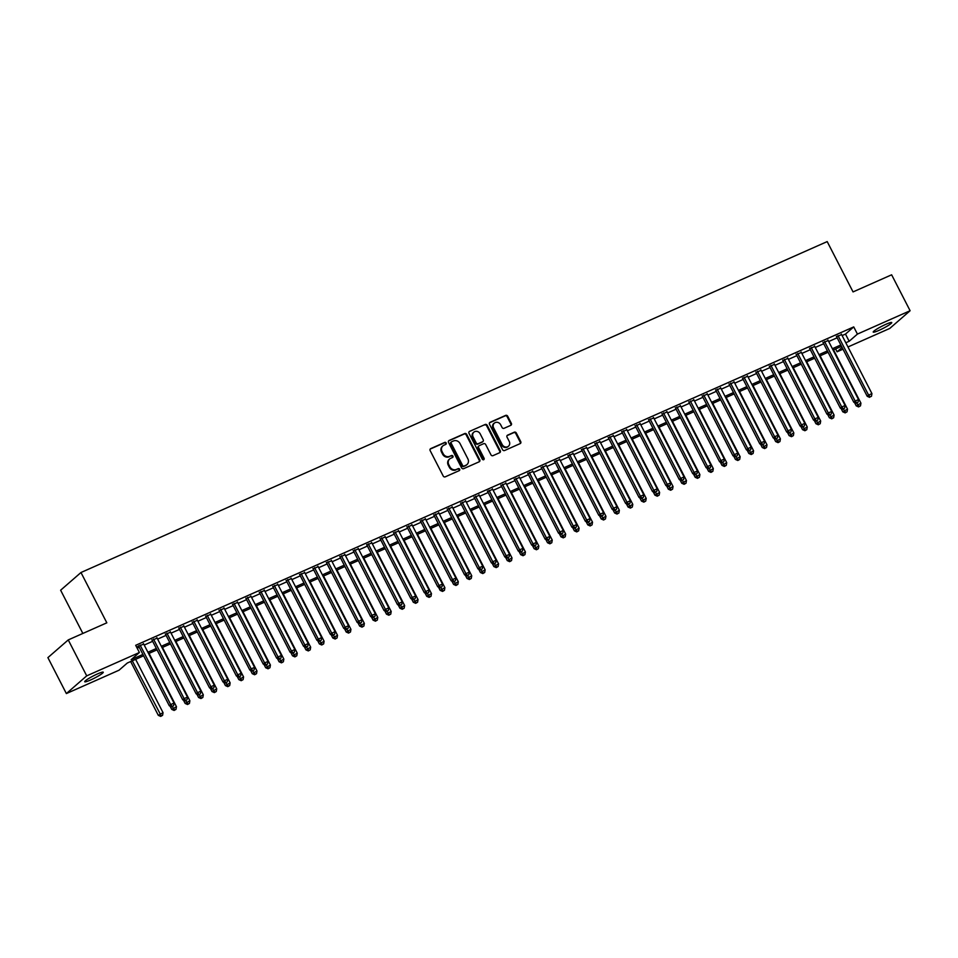 <?xml version="1.0" encoding="UTF-8"?>
<svg xmlns="http://www.w3.org/2000/svg" width="958" height="958" viewBox="0 0 958 958"><rect width="100%" height="100%" fill="white"/><g stroke="black" fill="none" stroke-linecap="round" stroke-linejoin="round"><path stroke-width="1.44" d="M446.177 442.979A1.114 1.006 49 0 0 444.751 442.404L430.753 448.607A1.593 1.425 49 0 0 430.154 450.607L443.207 476.006A1.593 1.425 49 0 0 445.254 476.833L459.253 470.618A1.114 1.006 49 0 0 459.66 469.228A1.114 1.006 49 0 0 458.235 468.642L456.427 469.444A5.113 4.574 49 0 1 449.889 466.809L448.799 464.69A5.113 4.574 49 0 1 450.691 458.307L452.511 457.505A1.114 1.006 49 0 0 452.918 456.104A1.114 1.006 49 0 0 451.493 455.529L449.685 456.331A5.113 4.574 49 0 1 443.147 453.685L442.057 451.565A5.113 4.574 49 0 1 443.949 445.183L445.769 444.38A1.114 1.006 49 0 0 446.177 442.979M445.662 444.428A1.114 1.006 49 0 0 444.201 442.883L430.202 449.086A1.593 1.425 49 0 0 430.19 449.098M459.145 470.665A1.114 1.006 49 0 0 457.685 469.121L456.427 469.444M452.404 457.541A1.114 1.006 49 0 0 450.943 456.008L449.685 456.331M878.965 330.378A10.418 1.233 -27.2 0 1 873.217 332.079A10.418 1.233 -27.2 0 1 886.006 324.259A10.418 1.233 -27.2 0 1 891.742 322.559A10.418 1.233 -27.2 0 1 878.965 330.378M90.471 680.036A10.418 1.233 -27.2 0 1 84.723 681.737A10.418 1.233 -27.2 0 1 97.5 673.917A10.418 1.233 -27.2 0 1 103.248 672.217A10.418 1.233 -27.2 0 1 90.471 680.036M510.758 425.352A1.593 1.425 49 0 0 511.344 423.352L507.692 416.227A1.593 1.425 49 0 0 505.644 415.401L490.101 422.298A1.593 1.425 49 0 0 489.502 424.286L502.555 449.685A1.593 1.425 49 0 0 504.603 450.511L520.146 443.614A1.593 1.425 49 0 0 520.745 441.626L516.314 433.016A1.593 1.425 49 0 0 514.278 432.19L507.62 435.136A1.593 1.425 49 0 0 507.033 437.135L509.225 441.399A4.275 3.82 49 0 1 502.172 444.524L493.586 427.807A4.275 3.82 49 0 1 500.627 424.681L502.064 427.472A1.593 1.425 49 0 0 504.1 428.298L510.758 425.352M143.616 655.787L127.294 663.032L119.043 670.205L66.365 693.568L47.9 657.631L68.246 639.92L106.829 622.82L80.975 572.513L827.197 241.596L853.051 291.915L891.635 274.802L910.1 310.727L889.754 328.438L847.974 346.964M68.246 639.92L86.711 675.857L139.389 652.506L131.138 659.679L142.934 654.446M842.118 335.575L845.483 334.079L853.734 326.906L135.689 645.309L139.389 652.506M853.734 326.906L857.422 334.091L910.1 310.727M466.714 434.393A1.593 1.425 49 0 0 464.678 433.567L449.134 440.464A1.593 1.425 49 0 0 448.536 442.452L461.588 467.851A1.593 1.425 49 0 0 463.636 468.678L479.18 461.792A1.593 1.425 49 0 0 479.766 459.792L466.714 434.393L466.163 434.872A1.593 1.425 49 0 0 464.127 434.046L448.584 440.943A1.593 1.425 49 0 0 448.572 440.943L449.134 440.464M469.612 431.375L485.155 424.49A1.593 1.425 49 0 1 487.203 425.316L500.256 450.703A1.593 1.425 49 0 1 499.657 452.703L493.011 455.649A1.593 1.425 49 0 1 490.963 454.822L485.67 444.524A1.593 1.425 49 0 0 483.634 443.698L479.216 445.662A1.593 1.425 49 0 0 478.629 447.649L484.137 458.379A1.114 1.006 49 0 1 482.293 459.193L469.025 433.375A1.593 1.425 49 0 1 469.612 431.375L485.155 424.49M143.7 644.051L136.611 647.093M157.112 638.1L152.142 640.303M170.536 632.148L165.566 634.352M183.96 626.197L178.99 628.4M197.384 620.245L192.402 622.449M210.808 614.294L205.826 616.497M224.22 608.342L219.25 610.545M237.644 602.39L232.674 604.594M251.068 596.439L246.086 598.642M264.492 590.487L259.51 592.691M277.904 584.536L272.934 586.739M291.328 578.584L286.358 580.788M304.752 572.633L299.77 574.836M318.176 566.681L313.194 568.884M331.588 560.729L326.618 562.933M345.012 554.778L340.042 556.981M358.436 548.826L353.466 551.03M371.86 542.875L366.878 545.078M385.284 536.923L380.302 539.126M398.696 530.971L393.726 533.175M412.12 525.02L407.15 527.223M425.544 519.068L420.562 521.272M438.968 513.117L433.986 515.32M452.38 507.165L447.41 509.369M465.804 501.214L460.834 503.417M479.228 495.262L474.246 497.465M492.651 489.31L487.67 491.514M506.064 483.359L501.094 485.562M519.487 477.407L514.518 479.611M532.911 471.456L527.942 473.659M546.335 465.504L541.354 467.708M559.759 459.553L554.778 461.756M573.171 453.601L568.202 455.804M586.595 447.649L581.626 449.853M600.019 441.698L595.038 443.901M613.443 435.746L608.462 437.95M626.855 429.795L621.886 431.998M640.279 423.843L635.31 426.047M653.703 417.892L648.722 420.095M667.127 411.94L662.146 414.143M680.539 405.988L675.57 408.192M693.963 400.037L688.994 402.24M707.387 394.085L702.418 396.289M720.811 388.134L715.83 390.337M734.235 382.182L729.254 384.386M747.647 376.231L742.678 378.434M761.071 370.279L756.101 372.482M774.495 364.327L769.514 366.531M787.919 358.376L782.937 360.579M801.331 352.424L796.361 354.628M814.755 346.473L809.785 348.676M828.179 340.521L823.209 342.724M137.162 648.183L139.233 647.261M144.215 645.057L152.657 641.309M157.627 639.106L166.081 635.358M171.051 633.154L179.505 629.406M184.475 627.203L192.917 623.454M197.899 621.251L206.341 617.503M211.323 615.299L219.765 611.551M224.735 609.348L233.189 605.6M238.159 603.396L246.601 599.648M251.583 597.445L260.025 593.697M265.007 591.493L273.449 587.745M278.419 585.542L286.873 581.793M291.843 579.59L300.297 575.842M305.267 573.638L313.709 569.89M318.691 567.687L327.133 563.939M332.115 561.735L340.557 557.987M345.527 555.784L353.981 552.036M358.951 549.832L367.393 546.084M372.375 543.881L380.817 540.132M385.799 537.929L394.241 534.181M399.211 531.977L407.665 528.229M412.635 526.026L421.077 522.278M426.059 520.074L434.501 516.326M439.483 514.123L447.925 510.375M452.894 508.171L461.349 504.423M466.318 502.22L474.773 498.471M479.742 496.268L488.185 492.52M493.166 490.316L501.609 486.568M506.59 484.365L515.033 480.617M520.002 478.413L528.457 474.665M533.426 472.462L541.869 468.713M546.85 466.51L555.293 462.762M560.274 460.559L568.717 456.81M573.686 454.607L582.141 450.859M587.11 448.655L595.553 444.907M600.534 442.704L608.977 438.956M613.958 436.752L622.401 433.004M627.37 430.801L635.825 427.052M640.794 424.849L649.249 421.101M654.218 418.897L662.661 415.149M667.642 412.946L676.085 409.198M681.066 406.994L689.509 403.246M694.478 401.043L702.933 397.295M707.902 395.091L716.345 391.343M721.326 389.14L729.768 385.391M734.75 383.188L743.192 379.44M748.162 377.236L756.616 373.488M761.586 371.285L770.028 367.537M775.01 365.333L783.452 361.585M788.434 359.382L796.876 355.634M801.858 353.43L810.3 349.682M815.27 347.479L823.724 343.73M828.694 341.527L837.136 337.779M136.647 647.177L138.718 646.255M841.603 334.57L836.621 336.773M80.975 572.513L60.629 590.212L82.855 633.442M66.365 693.568L86.711 675.857M842.992 349.179L837.076 351.802L842.094 347.431M835.604 348.928L837.076 351.802M841.519 346.305L833.077 350.053M828.095 352.257L819.653 356.005M814.683 358.208L806.229 361.956M801.259 364.16L792.817 367.908M787.835 370.111L779.393 373.859M774.411 376.063L765.969 379.811M760.999 382.014L752.545 385.763M747.575 387.966L739.133 391.714M734.151 393.918L725.709 397.666M720.727 399.869L712.285 403.617M707.303 405.821L698.861 409.569M693.891 411.772L685.437 415.521M680.467 417.724L672.025 421.472M667.043 423.675L658.601 427.424M653.619 429.627L645.177 433.375M640.207 435.579L631.753 439.327M626.783 441.53L618.341 445.278M613.36 447.482L604.917 451.23M599.936 453.433L591.493 457.182M586.524 459.385L578.069 463.133M573.1 465.337L564.645 469.085M559.676 471.288L551.233 475.036M546.252 477.24L537.809 480.988M532.828 483.191L524.385 486.939M519.416 489.143L510.961 492.891M505.992 495.094L497.549 498.843M492.568 501.046L484.125 504.794M479.144 506.998L470.701 510.746M465.732 512.949L457.277 516.697M452.308 518.901L443.865 522.649M438.884 524.852L430.441 528.6M425.46 530.804L417.017 534.552M412.048 536.755L403.593 540.504M398.624 542.707L390.169 546.455M385.2 548.659L376.757 552.407M371.776 554.61L363.333 558.358M358.352 560.562L349.909 564.31M344.94 566.513L336.486 570.261M331.516 572.465L323.074 576.213M318.092 578.416L309.65 582.165M304.668 584.368L296.226 588.116M291.256 590.32L282.802 594.068M277.832 596.271L269.39 600.019M264.408 602.223L255.966 605.971M250.984 608.174L242.542 611.923M237.572 614.126L229.118 617.874M224.148 620.077L215.694 623.826M210.724 626.029L202.282 629.777M197.3 631.981L188.858 635.729M183.876 637.932L175.434 641.68M170.464 643.884L162.01 647.632M157.04 649.835L148.598 653.584M845.806 342.76L849.171 341.276L857.422 334.091M147.903 652.242L156.346 648.494M161.327 646.291L169.77 642.543M174.751 640.339L183.194 636.591M188.163 634.388L196.618 630.639M201.587 628.436L210.042 624.688M215.011 622.484L223.453 618.736M228.435 616.533L236.877 612.785M241.859 610.581L250.301 606.833M255.271 604.63L263.725 600.882M268.695 598.678L277.137 594.93M282.119 592.727L290.561 588.978M295.543 586.775L303.985 583.027M308.955 580.823L317.409 577.075M322.379 574.872L330.821 571.124M335.803 568.92L344.245 565.172M349.227 562.969L357.669 559.221M362.639 557.017L371.093 553.269M376.063 551.066L384.517 547.317M389.487 545.114L397.929 541.366M402.911 539.162L411.353 535.414M416.335 533.211L424.777 529.463M429.747 527.259L438.201 523.511M443.171 521.308L451.613 517.559M456.595 515.356L465.037 511.608M470.019 509.405L478.461 505.656M483.431 503.453L491.885 499.705M496.855 497.501L505.309 493.753M510.279 491.55L518.721 487.802M523.703 485.598L532.145 481.85M537.127 479.647L545.569 475.898M550.539 473.695L558.993 469.947M563.963 467.744L572.405 463.995M577.387 461.792L585.829 458.044M590.811 455.84L599.253 452.092M604.223 449.889L612.677 446.141M617.647 443.937L626.089 440.189M631.071 437.986L639.513 434.237M644.495 432.034L652.937 428.286M657.906 426.082L666.361 422.334M671.33 420.131L679.785 416.383M684.754 414.179L693.197 410.431M698.178 408.228L706.621 404.48M711.602 402.276L720.045 398.528M725.014 396.325L733.469 392.576M738.438 390.373L746.881 386.625M751.862 384.421L760.305 380.673M765.286 378.47L773.729 374.722M778.698 372.518L787.153 368.77M792.122 366.567L800.565 362.819M805.546 360.615L813.989 356.867M818.97 354.664L827.413 350.915M832.382 348.712L840.837 344.964M845.483 334.079L849.171 341.276M442.656 446.093A5.113 4.574 49 0 0 441.506 452.044L442.057 451.565M449.134 456.81A5.113 4.574 49 0 1 442.596 454.164L441.506 452.044M449.398 459.217A5.113 4.574 49 0 0 448.248 465.169L448.799 464.69M455.876 469.923A5.113 4.574 49 0 1 449.338 467.288L448.248 465.169M479.192 461.78A1.593 1.425 49 0 0 479.216 460.271L466.163 434.872M451.589 441.794A1.114 1.006 49 0 0 451.182 443.195L462.63 465.48A1.114 1.006 49 0 0 464.067 466.067L465.971 465.217A5.113 4.574 49 0 0 467.875 458.834L460.044 443.59A5.113 4.574 49 0 0 453.505 440.943L451.589 441.794M451.038 442.273A1.114 1.006 49 0 0 450.631 443.674L451.182 443.195M466.726 464.786A5.113 4.574 49 0 1 465.42 465.696L463.516 466.534A1.114 1.006 49 0 1 462.091 465.959L450.631 443.674M499.681 452.691A1.593 1.425 49 0 0 499.705 451.182L486.652 425.795A1.593 1.425 49 0 0 484.604 424.969M478.653 446.141A1.593 1.425 49 0 0 478.078 448.128L483.586 458.858L484.137 458.379M483.622 459.804A1.114 1.006 49 0 0 483.586 458.858M480.186 433.842A4.275 3.82 49 0 0 473.132 436.968L476.162 442.859A1.593 1.425 49 0 0 478.198 443.686L482.616 441.722A1.593 1.425 49 0 0 483.203 439.734L480.186 433.842M473.587 432.429A4.275 3.82 49 0 0 472.581 437.447L473.132 436.968M482.628 441.722A1.593 1.425 49 0 1 482.066 442.201L477.659 444.165A1.593 1.425 49 0 1 475.611 443.338L472.581 437.447M494.041 423.28A4.275 3.82 49 0 0 493.035 428.286L493.586 427.807M508.219 446.416A4.275 3.82 49 0 1 501.621 445.003L493.035 428.286M520.158 443.614A1.593 1.425 49 0 0 520.194 442.105L515.763 433.495A1.593 1.425 49 0 0 513.727 432.669L507.069 435.615A1.593 1.425 49 0 0 507.057 435.627M510.77 425.34A1.593 1.425 49 0 0 510.806 423.831L507.141 416.706A1.593 1.425 49 0 0 505.094 415.88L489.55 422.777A1.593 1.425 49 0 0 489.538 422.777L490.101 422.298M130.659 661.535L158.309 715.339L163.04 712.656L135.629 659.332M132.276 660.816L161.243 715.925L160.693 716.404L162.585 715.327L161.243 715.925M163.04 712.656L162.585 715.327M160.693 716.404L158.309 715.339M138.479 645.776L169.303 705.771L170.68 704.573L140.096 645.057M172.236 706.345L173.578 705.759L172.236 706.345L170.68 704.573L174.033 703.076L143.449 643.572M169.303 705.771L171.686 706.824M173.578 705.759L174.033 703.076M170.045 706.094L171.733 709.387L176.464 706.705L149.053 653.38M172.272 706.573L174.655 709.974L174.105 710.453L175.997 709.375L174.655 709.974M176.464 706.705L175.997 709.375M174.105 710.453L171.733 709.387M183.457 700.142L185.145 703.435L189.876 700.753L162.477 647.428M185.696 700.621L188.079 704.022L187.529 704.501L189.421 703.423L188.079 704.022M189.876 700.753L189.421 703.423M187.529 704.501L185.145 703.435M196.881 694.191L198.569 697.484L203.3 694.801L175.901 641.477M199.108 694.67L201.503 698.071L200.952 698.55L202.845 697.472L201.503 698.071M203.3 694.801L202.845 697.472M200.952 698.55L198.569 697.484M210.305 688.239L211.993 691.532L216.724 688.85L189.313 635.525M212.532 688.718L214.927 692.119L214.376 692.598L216.268 691.52L214.927 692.119M216.724 688.85L216.268 691.52M214.376 692.598L211.993 691.532M151.891 639.824L182.727 699.819L184.104 698.621L153.519 639.106M185.648 700.394L186.99 699.807L185.648 700.394L184.104 698.621L187.457 697.125L156.873 637.621M182.727 699.819L185.11 700.873M186.99 699.807L187.457 697.125M165.315 633.873L196.151 693.867L197.516 692.67L166.931 633.154M199.072 694.442L200.414 693.855L199.072 694.442L197.516 692.67L200.881 691.173L170.296 631.669M196.151 693.867L198.522 694.921M200.414 693.855L200.881 691.173M178.739 627.921L209.562 687.916L210.94 686.718L180.355 627.203M212.496 688.491L213.838 687.904L212.496 688.491L210.94 686.718L214.293 685.221L183.708 625.718M209.562 687.916L211.946 688.97M213.838 687.904L214.293 685.221M192.163 621.97L222.986 681.964L224.364 680.767L193.779 621.251M225.92 682.539L227.262 681.952L225.92 682.539L224.364 680.767L227.717 679.27L197.132 619.766M222.986 681.964L225.369 683.018M227.262 681.952L227.717 679.27M223.729 682.288L225.417 685.581L230.148 682.898L202.737 629.574M225.956 682.767L228.339 686.168L227.788 686.646L229.681 685.569L228.339 686.168M230.148 682.898L229.681 685.569M227.788 686.646L225.417 685.581M205.587 616.018L236.41 676.013L237.788 674.815L207.203 615.299M239.332 676.587L240.686 676.001L239.332 676.587L237.788 674.815L241.141 673.318L210.556 613.815M236.41 676.013L238.793 677.067M240.686 676.001L241.141 673.318M237.141 676.336L238.841 679.629L243.572 676.947L216.161 623.622M239.38 676.815L241.763 680.216L241.212 680.695L243.104 679.617L241.763 680.216M243.572 676.947L243.104 679.617M241.212 680.695L238.841 679.629M218.999 610.066L249.834 670.061L251.2 668.864L220.627 609.348M252.756 670.636L254.098 670.049L252.756 670.636L251.2 668.864L254.565 667.367L223.98 607.863M249.834 670.061L252.205 671.115M254.098 670.049L254.565 667.367M250.565 670.384L252.253 673.678L256.983 670.995L229.585 617.67M252.804 670.863L255.187 674.264L254.636 674.743L256.528 673.666L255.187 674.264M256.983 670.995L256.528 673.666M254.636 674.743L252.253 673.678M232.423 604.115L263.246 664.11L264.624 662.912L234.039 603.396M266.18 664.684L267.522 664.098L266.18 664.684L264.624 662.912L267.977 661.415L237.404 601.911M263.246 664.11L265.629 665.163M267.522 664.098L267.977 661.415M263.989 664.433L265.677 667.726L270.407 665.044L243.009 611.719M266.216 664.912L268.611 668.313L268.06 668.792L269.952 667.714L268.611 668.313M270.407 665.044L269.952 667.714M268.06 668.792L265.677 667.726M245.847 598.163L276.67 658.158L278.048 656.96L247.463 597.445M279.604 658.733L280.945 658.146L279.604 658.733L278.048 656.96L281.401 655.464L250.816 595.96M276.67 658.158L279.053 659.212M280.945 658.146L281.401 655.464M277.413 658.481L279.101 661.774L283.831 659.092L256.421 605.767M279.64 658.96L282.023 662.361L281.484 662.84L283.376 661.762L282.023 662.361M283.831 659.092L283.376 661.762M281.484 662.84L279.101 661.774M259.271 592.212L290.094 652.206L291.471 651.009L260.887 591.493M293.028 652.781L294.369 652.194L293.028 652.781L291.471 651.009L294.825 649.512L264.24 590.008M290.094 652.206L292.477 653.26M294.369 652.194L294.825 649.512M290.837 652.53L292.525 655.823L297.255 653.14L269.845 599.816M293.064 653.009L295.447 656.41L294.896 656.889L296.788 655.811L295.447 656.41M297.255 653.14L296.788 655.811M294.896 656.889L292.525 655.823M272.683 586.26L303.518 646.255L304.895 645.057L274.311 585.542M306.44 646.83L307.781 646.243L306.44 646.83L304.895 645.057L308.248 643.56L277.664 584.057M303.518 646.255L305.889 647.309M307.781 646.243L308.248 643.56M304.249 646.578L305.937 649.871L310.667 647.189L283.269 593.864M306.488 647.057L308.871 650.458L308.32 650.937L310.212 649.859L308.871 650.458M310.667 647.189L310.212 649.859M308.32 650.937L305.937 649.871M286.107 580.308L316.942 640.303L318.307 639.106L287.723 579.59M319.864 640.878L321.205 640.291L319.864 640.878L318.307 639.106L321.66 637.609L291.088 578.105M316.942 640.303L319.313 641.357M321.205 640.291L321.66 637.609M317.673 640.627L319.361 643.92L324.091 641.237L296.693 587.913M319.9 641.106L322.295 644.506L321.744 644.985L323.636 643.908L322.295 644.506M324.091 641.237L323.636 643.908M321.744 644.985L319.361 643.92M299.531 574.357L330.354 634.352L331.731 633.154L301.147 573.638M333.288 634.926L334.629 634.34L333.288 634.926L331.731 633.154L335.084 631.657L304.5 572.154M330.354 634.352L332.737 635.405M334.629 634.34L335.084 631.657M331.097 634.675L332.785 637.968L337.515 635.286L310.105 581.961M333.324 635.154L335.719 638.555L335.168 639.034L337.06 637.956L335.719 638.555M337.515 635.286L337.06 637.956M335.168 639.034L332.785 637.968M312.955 568.405L343.778 628.4L345.155 627.203L314.571 567.687M346.712 628.975L348.053 628.388L346.712 628.975L345.155 627.203L348.508 625.706L317.924 566.202M343.778 628.4L346.161 629.454M348.053 628.388L348.508 625.706M344.521 628.723L346.209 632.017L350.939 629.334L323.529 576.009M346.748 629.202L349.131 632.603L348.58 633.082L350.472 632.005L349.131 632.603M350.939 629.334L350.472 632.005M348.58 633.082L346.209 632.017M326.367 562.454L357.202 622.449L358.579 621.251L327.995 561.735M360.124 623.023L361.477 622.437L360.124 623.023L358.579 621.251L361.932 619.766L331.348 560.25M357.202 622.449L359.585 623.502M361.477 622.437L361.932 619.766M357.933 622.772L359.633 626.065L364.351 623.383L336.953 570.058M360.172 623.251L362.555 626.652L362.004 627.131L363.896 626.053L362.555 626.652M364.351 623.383L363.896 626.053M362.004 627.131L359.633 626.065M339.791 556.502L370.626 616.497L371.991 615.299L341.419 555.784M373.548 617.072L374.889 616.485L373.548 617.072L371.991 615.299L375.356 613.815L344.772 554.299M370.626 616.497L372.997 617.551M374.889 616.485L375.356 613.815M371.357 616.82L373.045 620.113L377.775 617.431L350.377 564.106M373.596 617.299L375.979 620.7L375.428 621.179L377.32 620.101L375.979 620.7M377.775 617.431L377.32 620.101M375.428 621.179L373.045 620.113M353.215 550.551L384.038 610.545L385.415 609.348L354.831 549.832M386.972 611.12L388.313 610.533L386.972 611.12L385.415 609.348L388.768 607.863L358.184 548.347M384.038 610.545L386.421 611.599M388.313 610.533L388.768 607.863M384.781 610.869L386.469 614.162L391.199 611.479L363.8 558.155M387.008 611.348L389.403 614.749L388.852 615.228L390.744 614.15L389.403 614.749M391.199 611.479L390.744 614.15M388.852 615.228L386.469 614.162M366.639 544.599L397.462 604.594L398.839 603.396L368.255 543.881M400.396 605.169L401.737 604.582L400.396 605.169L398.839 603.396L402.192 601.911L371.608 542.396M397.462 604.594L399.845 605.648M401.737 604.582L402.192 601.911M398.205 604.917L399.893 608.21L404.623 605.528L377.212 552.203M400.432 605.396L402.815 608.797L402.264 609.276L404.156 608.198L402.815 608.797M404.623 605.528L404.156 608.198M402.264 609.276L399.893 608.21M380.063 538.647L410.886 598.642L412.263 597.445L381.679 537.929M413.82 599.217L415.161 598.63L413.82 599.217L412.263 597.445L415.616 595.96L385.032 536.444M410.886 598.642L413.269 599.696M415.161 598.63L415.616 595.96M411.617 598.966L413.317 602.259L418.047 599.576L390.636 546.252M413.856 599.445L416.239 602.845L415.688 603.324L417.58 602.247L416.239 602.845M418.047 599.576L417.58 602.247M415.688 603.324L413.317 602.259M393.475 532.696L424.31 592.691L425.675 591.493L395.103 531.977M427.232 593.265L428.573 592.679L427.232 593.265L425.675 591.493L429.04 590.008L398.456 530.492M424.31 592.691L426.681 593.744M428.573 592.679L429.04 590.008M425.041 593.014L426.729 596.307L431.459 593.625L404.06 540.3M427.28 593.493L429.663 596.894L429.112 597.373L431.004 596.295L429.663 596.894M431.459 593.625L431.004 596.295M429.112 597.373L426.729 596.307M406.899 526.744L437.722 586.739L439.099 585.542L408.515 526.026M440.656 587.326L441.997 586.727L440.656 587.326L439.099 585.542L442.452 584.057L411.88 524.541M437.722 586.739L440.105 587.793M441.997 586.727L442.452 584.057M438.465 587.062L440.153 590.356L444.883 587.673L417.484 534.348M440.692 587.541L443.087 590.942L442.536 591.421L444.428 590.344L443.087 590.942M444.883 587.673L444.428 590.344M442.536 591.421L440.153 590.356M420.322 520.793L451.146 580.788L452.523 579.59L421.939 520.074M454.08 581.374L455.421 580.776L454.08 581.374L452.523 579.59L455.876 578.105L425.292 518.589M451.146 580.788L453.529 581.841M455.421 580.776L455.876 578.105M451.889 581.111L453.577 584.404L458.307 581.722L430.896 528.397M454.116 581.59L456.499 584.991L455.96 585.47L457.852 584.392L456.499 584.991M458.307 581.722L457.852 584.392M455.96 585.47L453.577 584.404M433.746 514.841L464.57 574.836L465.947 573.638L435.363 514.123M467.504 575.423L468.845 574.824L467.504 575.423L465.947 573.638L469.3 572.154L438.716 512.638M464.57 574.836L466.953 575.89M468.845 574.824L469.3 572.154M465.313 575.159L467.001 578.452L471.731 575.77L444.32 522.445M467.54 575.638L469.923 579.039L469.372 579.518L471.264 578.44L469.923 579.039M471.731 575.77L471.264 578.44M469.372 579.518L467.001 578.452M447.158 508.89L477.994 568.884L479.371 567.687L448.787 508.171M480.916 569.471L482.257 568.872L480.916 569.471L479.371 567.687L482.724 566.202L452.14 506.686M477.994 568.884L480.365 569.938M482.257 568.872L482.724 566.202M478.725 569.208L480.413 572.501L485.143 569.818L457.744 516.494M480.964 569.687L483.347 573.088L482.796 573.567L484.688 572.489L483.347 573.088M485.143 569.818L484.688 572.489M482.796 573.567L480.413 572.501M460.582 502.938L491.418 562.933L492.783 561.735L462.199 502.231M494.34 563.52L495.681 562.921L494.34 563.52L492.783 561.735L496.148 560.25L465.564 500.735M491.418 562.933L493.789 563.987M495.681 562.921L496.148 560.25M492.149 563.256L493.837 566.549L498.567 563.867L471.168 510.542M494.376 563.735L496.771 567.136L496.22 567.615L498.112 566.537L496.771 567.136M498.567 563.867L498.112 566.537M496.22 567.615L493.837 566.549M474.006 496.986L504.83 556.981L506.207 555.784L475.623 496.28M507.764 557.568L509.105 556.969L507.764 557.568L506.207 555.784L509.56 554.299L478.976 494.783M504.83 556.981L507.213 558.035M509.105 556.969L509.56 554.299M505.573 557.305L507.261 560.598L511.991 557.915L484.58 504.591M507.8 557.784L510.195 561.184L509.644 561.663L511.536 560.586L510.195 561.184M511.991 557.915L511.536 560.586M509.644 561.663L507.261 560.598M487.43 491.035L518.254 551.03L519.631 549.832L489.047 490.328M521.188 551.616L522.529 551.018L521.188 551.616L519.631 549.832L522.984 548.347L492.4 488.831M518.254 551.03L520.637 552.083M522.529 551.018L522.984 548.347M518.996 551.353L520.685 554.646L525.415 551.964L498.004 498.639M521.224 551.832L523.607 555.233L523.056 555.712L524.948 554.634L523.607 555.233M525.415 551.964L524.948 554.634M523.056 555.712L520.685 554.646M500.842 485.083L531.678 545.078L533.055 543.881L502.471 484.377M534.6 545.665L535.953 545.066L534.6 545.665L533.055 543.881L536.408 542.396L505.824 482.88M531.678 545.078L534.061 546.132M535.953 545.066L536.408 542.396M532.409 545.401L534.109 548.694L538.827 546.012L511.428 492.687M534.648 545.88L537.031 549.281L536.48 549.76L538.372 548.683L537.031 549.281M538.827 546.012L538.372 548.683M536.48 549.76L534.109 548.694M514.266 479.132L545.102 539.126L546.467 537.929L515.895 478.425M548.024 539.713L549.365 539.115L548.024 539.713L546.467 537.929L549.832 536.444L519.248 476.928M545.102 539.126L547.473 540.18M549.365 539.115L549.832 536.444M545.832 539.45L547.521 542.743L552.251 540.061L524.852 486.736M548.072 539.929L550.455 543.33L549.904 543.809L551.796 542.731L550.455 543.33M552.251 540.061L551.796 542.731M549.904 543.809L547.521 542.743M527.69 473.192L558.514 533.175L559.891 531.977L529.307 472.474M561.448 533.762L562.789 533.163L561.448 533.762L559.891 531.977L563.244 530.492L532.672 470.977M558.514 533.175L560.897 534.229M562.789 533.163L563.244 530.492M559.256 533.498L560.945 536.791L565.675 534.109L538.276 480.784M561.484 533.977L563.879 537.378L563.328 537.857L565.22 536.779L563.879 537.378M565.675 534.109L565.22 536.779M563.328 537.857L560.945 536.791M541.114 467.241L571.938 527.223L573.315 526.026L542.731 466.522M574.872 527.81L576.213 527.211L574.872 527.81L573.315 526.026L576.668 524.541L546.084 465.025M571.938 527.223L574.321 528.277M576.213 527.211L576.668 524.541M572.68 527.547L574.369 530.84L579.099 528.157L551.688 474.833M574.908 528.026L577.291 531.427L576.752 531.906L578.644 530.828L577.291 531.427M579.099 528.157L578.644 530.828M576.752 531.906L574.369 530.84M554.538 461.289L585.362 521.272L586.739 520.074L556.155 460.57M588.296 521.859L589.637 521.26L588.296 521.859L586.739 520.074L590.092 518.589L559.508 459.074M585.362 521.272L587.745 522.326M589.637 521.26L590.092 518.589M586.092 521.595L587.793 524.888L592.523 522.206L565.112 468.881M588.332 522.074L590.715 525.475L590.164 525.954L592.056 524.876L590.715 525.475M592.523 522.206L592.056 524.876M590.164 525.954L587.793 524.888M567.95 455.337L598.786 515.32L600.151 514.123L569.579 454.619M601.708 515.907L603.049 515.308L601.708 515.907L600.151 514.123L603.516 512.638L572.932 453.122M598.786 515.32L601.157 516.374M603.049 515.308L603.516 512.638M599.516 515.644L601.205 518.937L605.935 516.254L578.536 462.93M601.756 516.123L604.139 519.523L603.588 520.002L605.48 518.925L604.139 519.523M605.935 516.254L605.48 518.925M603.588 520.002L601.205 518.937M581.374 449.386L612.198 509.369L613.575 508.171L582.991 448.667M615.132 509.955L616.473 509.357L615.132 509.955L613.575 508.171L616.928 506.686L586.356 447.17M612.198 509.369L614.581 510.422M616.473 509.357L616.928 506.686M612.94 509.692L614.629 512.985L619.359 510.303L591.96 456.978M615.168 510.171L617.563 513.572L617.012 514.051L618.904 512.973L617.563 513.572M619.359 510.303L618.904 512.973M617.012 514.051L614.629 512.985M594.798 443.434L625.622 503.417L626.999 502.22L596.415 442.716M628.556 504.004L629.897 503.405L628.556 504.004L626.999 502.22L630.352 500.735L599.768 441.219M625.622 503.417L628.005 504.471M629.897 503.405L630.352 500.735M626.364 503.74L628.053 507.033L632.783 504.351L605.372 451.026M628.592 504.219L630.987 507.62L630.436 508.099L632.328 507.022L630.987 507.62M632.783 504.351L632.328 507.022M630.436 508.099L628.053 507.033M608.222 437.483L639.046 497.465L640.423 496.268L609.839 436.764M641.98 498.052L643.321 497.453L641.98 498.052L640.423 496.268L643.776 494.783L613.192 435.267M639.046 497.465L641.429 498.519M643.321 497.453L643.776 494.783M639.788 497.789L641.477 501.082L646.207 498.399L618.796 445.075M642.016 498.268L644.399 501.669L643.848 502.148L645.74 501.07L644.399 501.669M646.207 498.399L645.74 501.07M643.848 502.148L641.477 501.082M621.634 431.531L652.47 491.514L653.847 490.316L623.263 430.813M655.392 492.101L656.733 491.502L655.392 492.101L653.847 490.316L657.2 488.831L626.616 429.316M652.47 491.514L654.841 492.58M656.733 491.502L657.2 488.831M653.2 491.837L654.889 495.13L659.619 492.448L632.22 439.123M655.44 492.316L657.823 495.717L657.272 496.196L659.164 495.118L657.823 495.717M659.619 492.448L659.164 495.118M657.272 496.196L654.889 495.13M635.058 425.58L665.894 485.562L667.259 484.365L636.675 424.861M668.816 486.149L670.157 485.55L668.816 486.149L667.259 484.365L670.624 482.88L640.04 423.364M665.894 485.562L668.265 486.628M670.157 485.55L670.624 482.88M666.624 485.886L668.313 489.179L673.043 486.496L645.644 433.172M668.852 486.365L671.247 489.766L670.696 490.245L672.588 489.167L671.247 489.766M673.043 486.496L672.588 489.167M670.696 490.245L668.313 489.179M648.482 419.628L679.306 479.611L680.683 478.413L650.099 418.909M682.24 480.197L683.581 479.599L682.24 480.197L680.683 478.413L684.036 476.928L653.452 417.413M679.306 479.611L681.689 480.676M683.581 479.599L684.036 476.928M680.048 479.934L681.737 483.227L686.467 480.545L659.056 427.22M682.276 480.413L684.671 483.814L684.12 484.293L686.012 483.215L684.671 483.814M686.467 480.545L686.012 483.215M684.12 484.293L681.737 483.227M661.906 413.676L692.73 473.659L694.107 472.462L663.523 412.958M695.664 474.246L697.005 473.647L695.664 474.246L694.107 472.462L697.46 470.977L666.876 411.461M692.73 473.659L695.113 474.725M697.005 473.647L697.46 470.977M693.472 473.982L695.161 477.276L699.891 474.593L672.48 421.269M695.7 474.461L698.083 477.862L697.532 478.341L699.424 477.264L698.083 477.862M699.891 474.593L699.424 477.264M697.532 478.341L695.161 477.276M675.33 407.725L706.154 467.708L707.531 466.51L676.947 407.006M709.076 468.294L710.429 467.696L709.076 468.294L707.531 466.51L710.884 465.025L680.3 405.509M706.154 467.708L708.537 468.773M710.429 467.696L710.884 465.025M706.884 468.031L708.585 471.324L713.315 468.642L685.904 415.317M709.124 468.51L711.507 471.911L710.956 472.39L712.848 471.312L711.507 471.911M713.315 468.642L712.848 471.312M710.956 472.39L708.585 471.324M688.742 401.773L719.578 461.756L720.943 460.559L690.371 401.055M722.5 462.343L723.841 461.744L722.5 462.343L720.943 460.559L724.308 459.074L693.724 399.558M719.578 461.756L721.949 462.822M723.841 461.744L724.308 459.074M720.308 462.079L721.997 465.372L726.727 462.69L699.328 409.365M722.548 462.558L724.931 465.959L724.38 466.438L726.272 465.36L724.931 465.959M726.727 462.69L726.272 465.36M724.38 466.438L721.997 465.372M702.166 395.822L732.99 455.804L734.367 454.607L703.783 395.103M735.924 456.391L737.265 455.792L735.924 456.391L734.367 454.607L737.72 453.122L707.148 393.606M732.99 455.804L735.373 456.87M737.265 455.792L737.72 453.122M733.732 456.128L735.421 459.421L740.151 456.738L712.752 403.414M735.96 456.607L738.355 460.008L737.804 460.487L739.696 459.409L738.355 460.008M740.151 456.738L739.696 459.409M737.804 460.487L735.421 459.421M715.59 389.87L746.414 449.853L747.791 448.655L717.207 389.152M749.348 450.44L750.689 449.841L749.348 450.44L747.791 448.655L751.144 447.17L720.56 387.655M746.414 449.853L748.797 450.919M750.689 449.841L751.144 447.17M747.156 450.176L748.845 453.469L753.575 450.787L726.164 397.462M749.384 450.655L751.767 454.056L751.228 454.535L753.12 453.457L751.767 454.056M753.575 450.787L753.12 453.457M751.228 454.535L748.845 453.469M729.014 383.919L759.838 443.901L761.215 442.704L730.631 383.2M762.772 444.488L764.113 443.889L762.772 444.488L761.215 442.704L764.568 441.219L733.984 381.703M759.838 443.901L762.221 444.967M764.113 443.889L764.568 441.219M760.568 444.225L762.269 447.518L766.999 444.835L739.588 391.511M762.808 444.704L765.191 448.104L764.64 448.584L766.532 447.506L765.191 448.104M766.999 444.835L766.532 447.506M764.64 448.584L762.269 447.518M742.426 377.967L773.262 437.95L774.639 436.752L744.055 377.248M776.184 438.536L777.525 437.938L776.184 438.536L774.639 436.752L777.992 435.267L747.408 375.752M773.262 437.95L775.633 439.015M777.525 437.938L777.992 435.267M773.992 438.273L775.681 441.566L780.411 438.884L753.012 385.559M776.231 438.752L778.615 442.153L778.064 442.632L779.956 441.554L778.615 442.153M780.411 438.884L779.956 441.554M778.064 442.632L775.681 441.566M755.85 372.015L786.686 431.998L788.051 430.801L757.467 371.297M789.608 432.585L790.949 431.986L789.608 432.585L788.051 430.801L791.404 429.316L760.832 369.8M786.686 431.998L789.057 433.064M790.949 431.986L791.404 429.316M787.416 432.321L789.105 435.615L793.835 432.932L766.436 379.608M789.643 432.8L792.038 436.201L791.488 436.68L793.38 435.603L792.038 436.201M793.835 432.932L793.38 435.603M791.488 436.68L789.105 435.615M769.274 366.064L800.098 426.047L801.475 424.849L770.891 365.345M803.032 426.633L804.373 426.035L803.032 426.633L801.475 424.849L804.828 423.364L774.244 363.848M800.098 426.047L802.481 427.112M804.373 426.035L804.828 423.364M800.84 426.37L802.529 429.663L807.259 426.981L779.848 373.656M803.067 426.849L805.462 430.25L804.912 430.729L806.804 429.651L805.462 430.25M807.259 426.981L806.804 429.651M804.912 430.729L802.529 429.663M782.698 360.112L813.522 420.095L814.899 418.897L784.315 359.394M816.455 420.682L817.797 420.083L816.455 420.682L814.899 418.897L818.252 417.413L787.668 357.897M813.522 420.095L815.905 421.161M817.797 420.083L818.252 417.413M814.264 420.418L815.953 423.711L820.683 421.029L793.272 367.704M816.491 420.897L818.874 424.298L818.324 424.777L820.216 423.699L818.874 424.298M820.683 421.029L820.216 423.699M818.324 424.777L815.953 423.711M796.11 354.161L826.946 414.143L828.323 412.946L797.739 353.442M829.867 414.73L831.209 414.131L829.867 414.73L828.323 412.946L831.676 411.461L801.092 351.945M826.946 414.143L829.329 415.209M831.209 414.131L831.676 411.461M827.676 414.467L829.365 417.76L834.095 415.077L806.696 361.753M829.915 414.946L832.298 418.347L831.748 418.826L833.64 417.748L832.298 418.347M834.095 415.077L833.64 417.748M831.748 418.826L829.365 417.76M809.534 348.209L840.37 408.192L841.735 406.994L811.163 347.491M843.291 408.779L844.633 408.18L843.291 408.779L841.735 406.994L845.1 405.509L814.516 345.994M840.37 408.192L842.741 409.258M844.633 408.18L845.1 405.509M841.1 408.515L842.789 411.808L847.519 409.126L820.12 355.801M843.339 408.994L845.722 412.395L845.172 412.874L847.064 411.796L845.722 412.395M847.519 409.126L847.064 411.796M845.172 412.874L842.789 411.808M822.958 342.257L853.782 402.24L855.159 401.043L824.575 341.539M856.715 402.827L858.057 402.228L856.715 402.827L855.159 401.043L858.512 399.558L827.928 340.042M853.782 402.24L856.165 403.306M858.057 402.228L858.512 399.558M854.524 402.564L856.212 405.857L860.943 403.174L833.532 349.85M856.751 403.043L859.146 406.443L858.596 406.922L860.488 405.845L859.146 406.443M860.943 403.174L860.488 405.845M858.596 406.922L856.212 405.857M836.382 336.306L867.206 396.289L868.583 395.091L837.999 335.587M870.139 396.875L871.481 396.277L870.139 396.875L868.583 395.091L871.936 393.606L841.352 334.091M867.206 396.289L869.589 397.354M871.481 396.277L871.936 393.606"/></g></svg>
